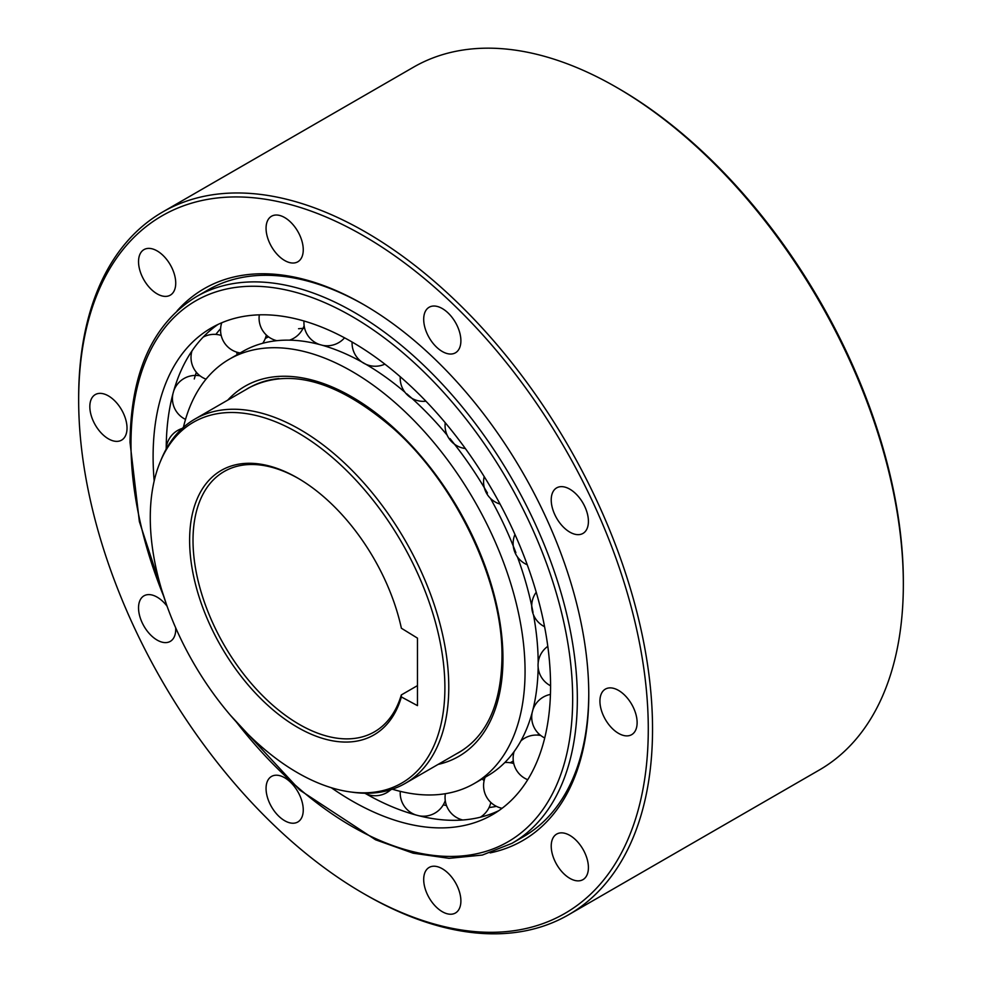 <?xml version="1.0" encoding="UTF-8"?>
<svg xmlns="http://www.w3.org/2000/svg" width="982" height="982" viewBox="0 0 982 982"><rect width="100%" height="100%" fill="white"/><g stroke="black" fill="none" stroke-linecap="round" stroke-linejoin="round"><path stroke-width="1.47" d="M159.968 462.522L161.109 459.748A210.332 121.437 60 0 1 194.878 419.093A210.332 121.437 60 0 1 300.038 429.515A210.332 121.437 60 0 1 448.774 687.118A210.332 121.437 60 0 1 405.21 783.403A210.332 121.437 60 0 1 353.115 792.314L350.144 791.909A208.331 120.283 60 0 1 297.583 772.76A208.331 120.283 60 0 1 150.271 517.624A208.331 120.283 60 0 1 159.968 462.522A208.331 120.283 60 0 1 297.583 432.571A208.331 120.283 60 0 1 444.895 687.719A208.331 120.283 60 0 1 350.144 791.909M401.38 628.235A152.701 88.159 -120 0 0 297.583 477.988L297.583 477.988A152.701 88.159 -120 0 0 193.798 577.109A152.701 88.159 -120 0 0 297.583 727.343A152.701 88.159 -120 0 0 401.38 696.95L417.46 705.628L417.46 638.128L401.38 628.235M298.442 478.492A150.295 86.772 -120 0 0 224.142 471.532A150.295 86.772 -120 0 0 193.012 540.333A150.295 86.772 -120 0 0 299.289 724.397A150.295 86.772 -120 0 0 374.424 731.848A150.295 86.772 -120 0 0 401.307 694.949L401.38 696.95M417.46 685.62L401.307 694.949M220.619 328.602A281.048 162.263 -120 0 0 215.868 334.408M196.351 372.264A281.048 162.263 -120 0 0 194.276 378.966M166.228 447.964A281.048 162.263 60 0 1 169.456 409.715A281.048 162.263 60 0 1 218.029 324.428M331.253 787.699A281.048 162.263 -120 0 0 492.363 814.741A281.048 162.263 -120 0 0 550.571 686.087A281.048 162.263 -120 0 0 427.882 403.246A281.048 162.263 -120 0 0 211.314 327.951A281.048 162.263 -120 0 0 153.106 456.605A281.048 162.263 -120 0 0 154.174 480.996M498.77 810.69A281.048 162.263 60 0 1 400.619 810.101A281.048 162.263 60 0 1 365.893 793.775M443.275 804.847A281.048 162.263 -120 0 0 446.503 805.547M489.048 807.56A281.048 162.263 -120 0 0 496.438 806.357M183.413 427.342A244.972 141.433 60 0 1 229.346 359.191A244.972 141.433 60 0 1 418.123 424.825A244.972 141.433 60 0 1 525.063 671.357A244.972 141.433 60 0 1 474.318 783.501A244.972 141.433 60 0 1 392.334 789.209M538.185 662.74A244.972 141.433 -120 0 0 533.508 614.916M533.03 612.4A244.972 141.433 -120 0 0 517.453 556.929M515.881 552.719A244.972 141.433 -120 0 0 490.497 498.439M487.453 493.05A244.972 141.433 -120 0 0 449.989 438.586M447.129 435.124A244.972 141.433 -120 0 0 406.879 393.892M404.94 392.223A244.972 141.433 -120 0 0 362.542 362.37M361.781 361.941A244.972 141.433 -120 0 0 333.88 349.052A244.972 141.433 -120 0 0 242.468 351.617L229.346 359.191M265.263 338.495A244.972 141.433 60 0 1 268.54 336.838M298.565 328.725A244.972 141.433 60 0 1 304.653 328.344M474.318 783.501L487.44 775.927A244.972 141.433 -120 0 0 535.374 698.042A244.972 141.433 -120 0 0 538.148 667.429M538.688 733.701A244.972 141.433 60 0 1 537.805 735.113M568.492 914.819L819.295 770.023A405.787 234.281 -120 0 0 903.342 584.265L903.342 581.81A402.78 232.55 -120 0 0 618.525 88.503L616.401 87.275A405.787 234.281 -120 0 0 413.508 67.181L162.705 211.977A405.787 234.281 60 0 1 365.599 232.071A405.787 234.281 60 0 1 652.539 729.061A405.787 234.281 60 0 1 568.492 914.819A405.787 234.281 60 0 1 365.599 894.725L363.475 893.497A402.78 232.55 60 0 1 78.658 400.19A402.78 232.55 60 0 1 363.475 235.754A402.78 232.55 60 0 1 648.28 729.061A402.78 232.55 60 0 1 363.475 893.497M903.342 584.265A405.787 234.281 -120 0 0 616.401 87.275L616.401 87.275M162.705 211.977A405.787 234.281 60 0 0 78.658 397.735L78.658 400.19M588.414 521.381A26.305 15.184 -120 0 0 576.937 494.916A26.305 15.184 -120 0 0 556.671 487.87A26.305 15.184 -120 0 0 551.221 499.912A26.305 15.184 -120 0 0 562.698 526.377A26.305 15.184 -120 0 0 582.964 533.422A26.305 15.184 -120 0 0 588.414 521.381M460.889 340.766A26.305 15.184 -120 0 0 449.412 314.301A26.305 15.184 -120 0 0 429.134 307.256A26.305 15.184 -120 0 0 423.696 319.297A26.305 15.184 -120 0 0 435.173 345.762A26.305 15.184 -120 0 0 455.439 352.808A26.305 15.184 -120 0 0 460.889 340.766M303.254 249.759A26.305 15.184 -120 0 0 291.777 223.295A26.305 15.184 -120 0 0 271.511 216.249A26.305 15.184 -120 0 0 266.061 228.29A26.305 15.184 -120 0 0 277.538 254.755A26.305 15.184 -120 0 0 297.804 261.801A26.305 15.184 -120 0 0 303.254 249.759M175.729 283.123A26.305 15.184 -120 0 0 164.252 256.658A26.305 15.184 -120 0 0 143.986 249.612A26.305 15.184 -120 0 0 138.536 261.654A26.305 15.184 -120 0 0 150.013 288.119A26.305 15.184 -120 0 0 170.279 295.165A26.305 15.184 -120 0 0 175.729 283.123M127.022 428.115A26.305 15.184 -120 0 0 115.532 401.638A26.305 15.184 -120 0 0 95.266 394.592A26.305 15.184 -120 0 0 89.828 406.634A26.305 15.184 -120 0 0 101.306 433.099A26.305 15.184 -120 0 0 121.572 440.145A26.305 15.184 -120 0 0 127.022 428.115M167.075 606.201A26.305 15.184 -120 0 0 143.986 595.828A26.305 15.184 -120 0 0 138.536 607.87A26.305 15.184 -120 0 0 150.013 634.335A26.305 15.184 -120 0 0 170.279 641.381A26.305 15.184 -120 0 0 175.729 629.339A26.305 15.184 -120 0 0 175.68 627.78M303.254 809.954A26.305 15.184 -120 0 0 291.777 783.489A26.305 15.184 -120 0 0 271.511 776.443A26.305 15.184 -120 0 0 266.061 788.485A26.305 15.184 -120 0 0 277.538 814.95A26.305 15.184 -120 0 0 297.804 821.995A26.305 15.184 -120 0 0 303.254 809.954M460.889 900.96A26.305 15.184 -120 0 0 449.412 874.496A26.305 15.184 -120 0 0 429.134 867.45A26.305 15.184 -120 0 0 423.696 879.491A26.305 15.184 -120 0 0 435.173 905.956A26.305 15.184 -120 0 0 455.439 913.002A26.305 15.184 -120 0 0 460.889 900.96M588.414 867.609A26.305 15.184 -120 0 0 576.937 841.132A26.305 15.184 -120 0 0 556.671 834.086A26.305 15.184 -120 0 0 551.221 846.128A26.305 15.184 -120 0 0 562.698 872.593A26.305 15.184 -120 0 0 582.964 879.639A26.305 15.184 -120 0 0 588.414 867.609M490.153 852.892A318.622 183.953 -120 0 0 588.77 694.704A318.622 183.953 -120 0 0 363.475 304.481A318.622 183.953 -120 0 0 363.475 304.469A318.622 183.953 -120 0 0 177.165 310.778M637.122 722.617A26.305 15.184 -120 0 0 625.644 696.152A26.305 15.184 -120 0 0 605.378 689.106A26.305 15.184 -120 0 0 599.928 701.148A26.305 15.184 -120 0 0 611.405 727.613A26.305 15.184 -120 0 0 631.672 734.659A26.305 15.184 -120 0 0 637.122 722.617M364.543 305.095A315.615 182.222 -120 0 0 207.791 290.071L196.375 296.662A315.615 182.222 60 0 1 439.58 381.225A315.615 182.222 60 0 1 577.342 698.84A315.615 182.222 60 0 1 511.978 843.329L482.358 855.052L449.056 858.342L413.115 853.186L375.554 839.782L299.829 790.142L230.365 715.215M511.978 843.329L523.406 836.725A315.615 182.222 -120 0 0 588.77 693.464M482.395 730.817A210.332 121.437 60 0 1 459.073 752.298L405.21 783.403M194.878 419.093L248.741 388A210.332 121.437 60 0 1 279.011 378.536M163.601 596.025A312.301 180.307 60 0 1 130.999 443.852A312.301 180.307 60 0 1 351.838 316.351A312.301 180.307 60 0 1 572.666 698.84A312.301 180.307 60 0 1 459.686 856.132A312.301 180.307 60 0 1 236.343 722.016M456.532 753.771A210.406 121.486 -120 0 0 459.38 752.212C487.06 735.493 501.262 703.836 501.986 657.24C503.066 583.038 456.311 484.372 393.512 428.668C337.759 380.758 289.58 367.133 248.974 387.78A210.406 121.486 -120 0 0 246.2 389.461M438.07 764.426A213.72 123.388 -120 0 0 502.956 658.591A213.72 123.388 -120 0 0 397.023 430.914A213.72 123.388 -120 0 0 227.738 400.128M196.375 296.662C152.922 323.446 130.815 372.055 130.029 442.501L139.358 521.54L166.51 604.605M513.304 761.001L510.272 762.744M268.332 336.691L265.287 338.434M547.796 646.34A23.151 23.151 0 0 0 550.571 685.78M550.436 694.421A23.151 23.151 0 0 0 532.821 710.047M532.17 712.539A23.151 23.151 0 0 0 544.715 737.948M540.763 735.506A23.151 23.151 0 0 0 520.877 740.919M514.089 751.635A23.151 23.151 0 0 0 527.715 779.708M513.758 763.566A23.151 23.151 0 0 0 504.797 762.56M485.145 777.253A23.151 23.151 0 0 0 502.072 808.296M480.333 817.22A23.151 23.151 0 0 0 490.816 802.441M484.101 780.69A23.151 23.151 0 0 0 482.113 779.008M445.374 793.702A23.151 23.151 0 0 0 462.731 819.995M419.081 815.809A23.151 23.151 0 0 0 445.263 800.539M400.275 791.357A23.151 23.151 0 0 0 415.975 815.011M364.752 793.235A23.151 23.151 0 0 0 390.811 789.7M182.222 428.422A23.151 23.151 0 0 0 166.13 449.216M172.893 393.966A23.151 23.151 0 0 0 185.524 419.4M200.07 375.848A23.151 23.151 0 0 0 173.74 390.885M191.944 350.991A23.151 23.151 0 0 0 206.036 379.162M237.128 354.698A23.151 23.151 0 0 0 236.674 352.121M221.195 335.439A23.151 23.151 0 0 0 203.151 337.121M221.748 322.759A23.151 23.151 0 0 0 240.16 352.943M262.722 343.27A23.151 23.151 0 0 0 266.331 334.997M259.322 314.841A23.151 23.151 0 0 0 276.826 340.693M289.506 340.153A23.151 23.151 0 0 0 304.138 325.656M303.99 321.004A23.151 23.151 0 0 0 319.727 344.572M322.219 345.259A23.151 23.151 0 0 0 344.547 337.82M352.096 342.018A23.151 23.151 0 0 0 384.87 364.138M400.251 376.744A23.151 23.151 0 0 0 425.942 401.208M445.239 422.714A23.151 23.151 0 0 0 465.345 448.529M484.2 476.589A23.151 23.151 0 0 0 500.071 504.085M514.961 534.453A23.151 23.151 0 0 0 527.248 564.773M536.233 592.232A23.151 23.151 0 0 0 544.58 626.712"/></g></svg>
